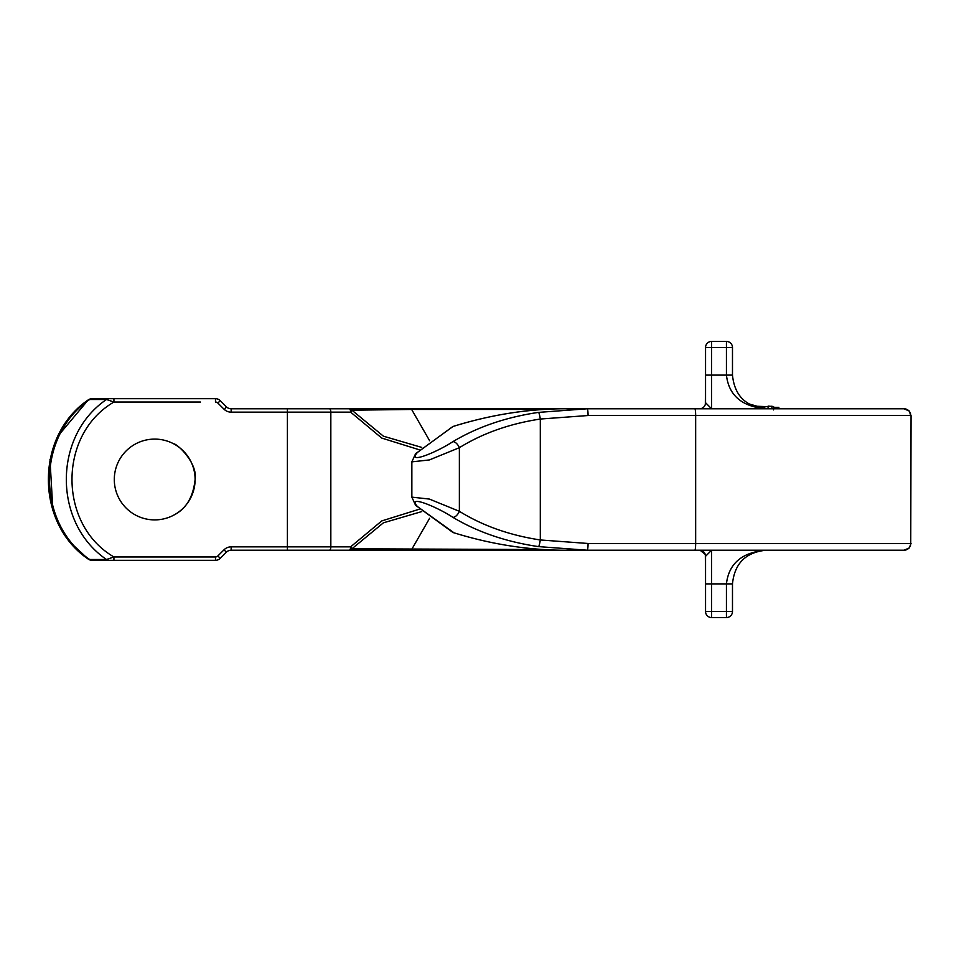 <?xml version="1.0" encoding="UTF-8"?>
<svg xmlns="http://www.w3.org/2000/svg" width="959" height="959" viewBox="0 0 959 959"><rect width="100%" height="100%" fill="white"/><g stroke="black" fill="none" stroke-linecap="round" stroke-linejoin="round"><path stroke-width="1.44" d="M454.063 532.88L452.852 532.413L454.063 532.868M541.667 549.543L351.917 548.8A3.368 3.345 90 0 1 349.184 550.214L560.931 550.214C525.46 549.687 489.821 543.897 454.015 532.82L417.489 506.592A6.737 5.598 138.4 0 1 415.583 505.285A6.737 5.598 138.4 0 1 415.439 505.117M705.344 554.71L705.548 583.887L705.548 556.268L711.614 550.214L687.891 550.214M417.489 506.592C406.316 494.281 436.369 506.532 452.864 517.321C477.498 532.053 506.064 541.823 538.538 546.618L587.22 550.214L904.025 550.214A6.737 6.725 -90 0 0 910.75 543.477L588.059 543.477L540.301 539.965C509.565 535.266 482.581 525.712 459.373 511.303L429.356 499.064L411.855 497.134L415.583 505.285L452.864 532.413M454.063 426.12L454.015 426.18C489.821 415.103 525.46 409.313 560.931 408.786L349.184 408.786A3.368 3.345 90 0 1 351.917 410.2L411.639 409.457A3.368 1.45 -90 0 0 410.776 408.786M452.624 426.695L417.489 452.408A6.737 5.598 -138.4 0 0 415.583 453.715A6.737 5.598 -138.4 0 0 415.439 453.883M687.867 408.786L699.483 408.786A6.066 6.066 0 0 0 705.548 402.732L705.548 375.113L705.344 404.29M419.299 509.217L381.718 520.941L350.634 546.846A3.368 0.935 37.1 0 1 351.917 548.8L383.408 522.811L421.744 511.591M329.381 550.214A3.368 1.45 90 0 0 330.831 546.846L350.634 546.846A3.368 1.45 90 0 1 349.184 550.214L231.155 550.214L287.412 550.214L287.412 546.846L231.155 546.846A10.105 10.105 0 0 0 224.022 549.807L217.861 555.956A3.368 3.368 0 0 1 215.475 556.951L113.929 556.951L106.497 559.505A3.368 2.769 90 0 0 108.307 560.308L215.475 560.308A6.737 6.737 0 0 0 220.246 558.342L226.396 552.18A6.737 6.737 0 0 1 231.155 550.214L231.155 546.846M705.548 556.268A6.066 6.066 0 0 0 699.483 550.214L306.58 550.214M421.744 447.409L383.408 436.189L351.917 410.2A3.368 0.935 142.9 0 1 350.634 412.154L381.718 438.059L419.299 449.783M329.381 408.786L349.184 408.786A3.368 1.45 90 0 1 350.634 412.154L330.831 412.154A3.368 1.45 -90 0 0 329.381 408.786L231.155 408.786L287.412 408.786L287.412 412.154L330.831 412.154L330.831 546.846L287.412 546.846L287.412 412.154L231.155 412.154L231.155 408.786A6.737 6.737 0 0 1 226.396 406.82L220.246 400.658A6.737 6.737 0 0 0 215.475 398.692L92.148 398.692M306.58 408.786L642.23 408.786M705.548 408.786L711.614 408.786L705.548 402.732M910.75 415.523L909.24 411.015L904.025 408.786L587.22 408.786L538.538 412.382C506.064 417.177 477.498 426.947 452.864 441.679A6.737 3.368 58.9 0 1 459.373 447.697C482.581 433.288 509.565 423.734 540.301 419.035L588.059 415.523L910.75 415.523A6.737 6.725 90 0 0 904.025 408.786M452.864 441.679C436.393 452.468 406.304 464.719 417.489 452.408M452.864 426.587L415.583 453.715L411.855 461.854L429.32 459.948L459.373 447.697L459.373 511.303A6.737 3.368 -58.9 0 1 452.864 517.321M92.148 560.308L137.101 560.308L113.929 560.308L113.929 556.951C58.031 524.657 57.984 434.331 113.929 402.049L113.929 398.692L91.057 398.692L113.929 398.692M911.05 415.619L910.75 543.477M89.702 399.507L89.678 399.495A3.368 2.769 -90 0 1 91.477 398.692M200.467 402.049L113.929 402.049L106.497 399.495C52.925 435.889 52.961 523.099 106.497 559.505L89.678 559.505C36.118 523.087 36.142 435.913 89.678 399.495L106.497 399.495A3.368 2.769 -90 0 1 108.307 398.692M114.301 479.5A40.41 40.41 0 0 1 174.91 444.508A40.41 40.41 0 0 1 174.91 514.492A40.41 40.41 0 0 1 114.301 479.5M136.442 560.308L91.477 560.308A3.368 2.769 90 0 1 89.678 559.505L89.702 559.493M91.477 560.308L108.307 560.308M778.864 407.323L778.876 407.551A710.787 1.211 91 0 0 778.864 407.323L773.565 407.347M756.903 406.328L754.17 406.556M768.95 406.712L756.903 406.256L756.879 407.467M773.553 408.786L773.577 406.544L768.099 406.113L768.063 408.786M771.887 408.786L771.911 406.148M711.614 408.786L711.614 347.506L705.548 347.506L705.548 375.113L705.548 347.506A6.066 6.066 0 0 1 711.614 341.44L711.614 347.506L726.431 347.506L726.431 341.44L711.614 341.44M711.614 617.56A6.066 6.066 0 0 1 705.548 611.494A6.066 6.066 0 0 0 711.614 617.56L726.431 617.56L726.431 611.494L711.614 611.494L711.614 617.56M705.548 583.887L711.614 583.887L711.614 611.494L705.548 611.494L705.548 583.887L705.548 611.494M732.484 611.494L732.484 583.887C734.522 563.472 745.742 552.252 766.157 550.214C742.074 552.252 728.828 563.472 726.431 583.887L726.431 611.494L732.484 611.494A6.066 6.066 0 0 1 726.431 617.56M726.431 341.44A6.066 6.066 0 0 1 732.484 347.506L726.431 347.506L726.431 375.113C728.828 395.528 742.074 406.748 766.157 408.786L766.157 408.786C745.742 406.748 734.522 395.528 732.484 375.113L732.484 347.506M174.454 514.755C186.37 508.51 193.25 496.762 195.109 479.5C197.866 463.377 177.583 443.837 173.531 443.741M429.62 518.268L411.639 549.543A3.368 1.45 90 0 1 410.776 550.214M429.62 440.732L411.639 409.457L541.619 409.457M694.819 408.786A6.737 0.839 90 0 1 695.659 415.523L695.659 543.477A6.737 0.839 -90 0 1 694.819 550.214M587.22 408.786A6.737 0.839 90 0 1 588.059 415.523M538.538 412.382A6.737 0.827 81.6 0 1 540.301 419.035L540.301 539.965A6.737 0.827 -81.6 0 1 538.538 546.618M587.22 550.214A6.737 0.839 -90 0 0 588.059 543.477M224.442 409.625L226.396 406.82M173.531 402.049L142.052 402.049M220.246 400.658L217.861 403.044A3.368 3.368 0 0 0 215.475 402.049L215.475 398.692M217.861 403.044L224.022 409.193A10.105 10.105 0 0 0 231.155 412.154M224.022 549.807L226.396 552.18M217.861 555.956L220.246 558.342M215.475 556.951L215.475 560.308M760.835 408.486L760.859 406.604M764.731 408.762L764.767 406.748M705.548 375.113L732.484 375.113M711.614 550.214L711.614 583.887L732.484 583.887M560.931 408.786C525.988 409.229 490.361 415.007 454.063 426.132L452.852 426.587M88.18 559.025L71.529 543.573M52.901 510.488L49.976 459.445M58.031 435.961L88.18 399.975M911.05 543.381L909.24 547.985L904.025 550.214M411.855 461.854L411.855 497.134M91.057 560.308L89.115 559.684C34.8 523.926 34.812 435.086 89.115 399.316L91.057 398.692M773.541 409.913L773.577 406.544M701.125 408.558L699.483 408.786M705.225 554.362L700.13 550.25M766.157 408.786L748.583 403.823"/></g></svg>
